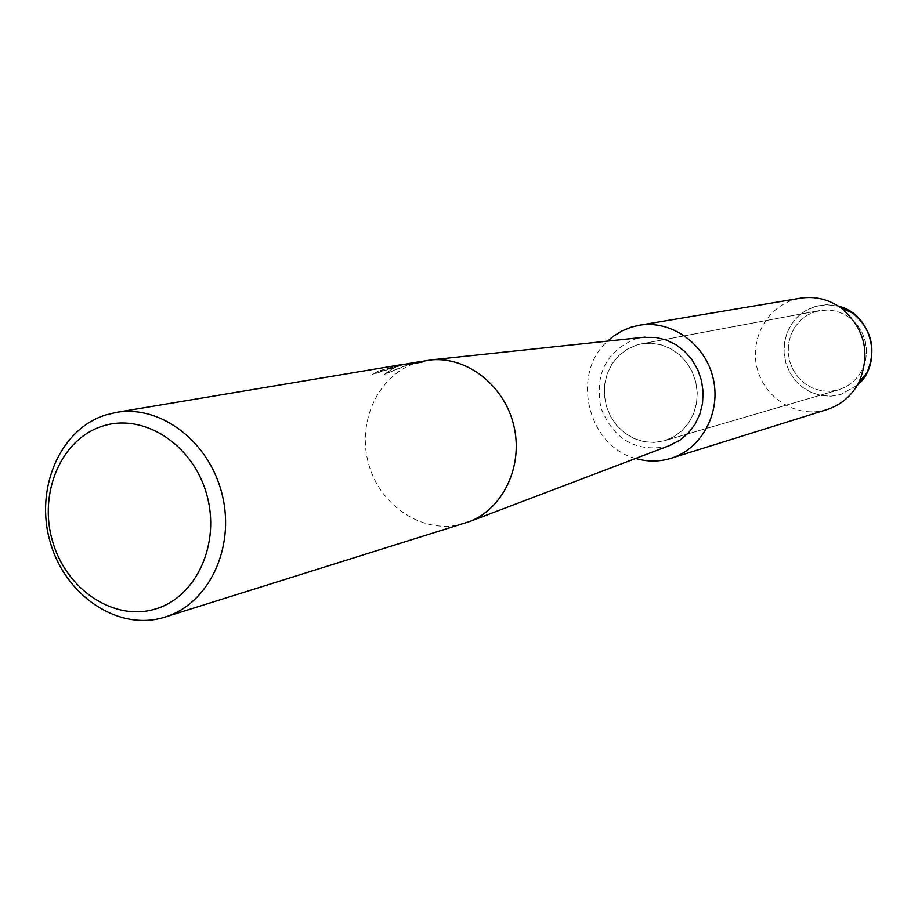 <?xml version="1.0" encoding="UTF-8"?>
<svg xmlns="http://www.w3.org/2000/svg" width="918" height="918" viewBox="0 0 918 918"><rect width="100%" height="100%" fill="white"/><g stroke="black" fill="none" stroke-linecap="round" stroke-linejoin="round"><path stroke-width="0.69" stroke-dasharray="4.59 3.44" d="M815.597 311.512L828.105 309.905L836.539 311.213L844.549 314.369L851.755 319.246L857.802 325.603L862.427 333.142L865.376 341.53L866.535 350.332L865.823 359.156L863.299 367.567L859.076 375.164L853.361 381.601L846.43 386.581L838.604 389.863L829.906 391.32L821.14 390.724L812.705 388.142L804.994 383.678L798.408 377.585L793.255 370.161L789.801 361.772L788.195 352.833L788.528 343.78L790.777 335.059L794.85 327.106L800.542 320.313L807.576 315.023L815.597 311.512L828.105 309.905L836.539 311.213L844.549 314.369L851.755 319.246L857.802 325.603L862.427 333.142L865.376 341.53L866.535 350.332L865.823 359.156L863.299 367.567L859.076 375.164L853.361 381.601L846.43 386.581L838.604 389.863L829.906 391.32L821.14 390.724L812.705 388.142L804.994 383.678L798.408 377.585L793.255 370.161L789.801 361.772L788.195 352.833L788.528 343.78L790.777 335.059L794.85 327.106L800.542 320.313L807.576 315.023L815.597 311.512M814.851 306.509L826.602 304.673L838.478 306.187L826.602 304.673L816.492 306.05L805.832 310.468L797.937 316.412L791.545 324.043L786.978 332.982L784.454 342.77L784.075 352.937L785.877 362.977L789.767 372.398L795.55 380.74L802.952 387.58L811.592 392.594L821.082 395.509L830.916 396.186L840.636 394.568L830.916 396.186L821.082 395.509L811.592 392.594L802.952 387.58L795.55 380.74L789.767 372.398L785.877 362.977L784.075 352.937L784.454 342.77L786.978 332.982L791.545 324.043L797.937 316.412L805.832 310.468L814.851 306.509M857.366 385.216L840.636 394.568L857.366 385.216M636.484 345.088L641.257 343.906L651.287 343.217L661.304 344.858L670.851 348.76L679.446 354.761L686.698 362.564L692.241 371.801L695.821 382.049L697.267 392.812L696.498 403.564L693.56 413.8L688.603 423.037L681.856 430.829L673.663 436.83L664.334 440.766L654.098 442.442L643.702 441.627L633.684 438.391L624.527 432.894L616.678 425.413L610.516 416.336L606.35 406.1L604.365 395.199L604.687 384.194L607.28 373.592L612.031 363.941L618.709 355.714L626.994 349.322L636.484 345.088L641.257 343.906L651.287 343.217L661.304 344.858L670.851 348.76L679.446 354.761L686.698 362.564L692.241 371.801L695.821 382.049L697.267 392.812L696.498 403.564L693.56 413.8L688.603 423.037L681.856 430.829L673.663 436.83L664.334 440.766L654.098 442.442L643.702 441.627L633.684 438.391L624.527 432.894L616.678 425.413L610.516 416.336L606.35 406.1L604.365 395.199L604.687 384.194L607.28 373.592L612.031 363.941L618.709 355.714L626.994 349.322L636.484 345.088M464.703 523.317L463.097 523.799C424.483 535.068 380.775 507.161 368.829 464.657C356.31 422.326 378.182 374.751 416.531 362.794L425.803 360.556M668.717 445.884L666.066 446.733C635.015 451.966 613.293 438.965 600.911 407.73C594.612 374.682 605.891 351.824 634.751 339.132L642.784 337.376M407.672 363.918L411.666 363.344L384.298 374.418L393.547 367.98L403.931 364.435L372.272 374.59L378.709 370.929L372.215 374.372L401.189 364.813M403.874 364.239L397.574 365.984L384.229 374.2L411.597 363.138L409.233 363.333M400.397 364.813L378.709 370.929M378.778 371.136L400.443 365.02M408.717 364.32L422.234 362.048M401.235 364.962L396.278 365.548M396.335 365.766L408.774 364.538M827.049 409.554L825.902 409.898C797.731 418.183 766.002 399.537 757.694 370.321C748.985 341.232 765.601 308.241 793.68 299.784L800.427 298.178M635.646 458.449C587.658 446.125 570.376 373.821 607.601 341.117M819.636 310.525L641.257 343.906L819.636 310.525M838.604 389.863L664.403 440.743L838.604 389.863M409.302 363.539L407.649 363.815"/><path stroke-width="1.38" d="M867.017 372.628C876.667 349.322 871.928 329.459 852.776 313.049L838.478 306.187C871.928 313.738 883.782 363.344 857.366 385.216L867.017 372.628L858.846 382.519C851.663 395.922 841.072 404.941 827.049 409.554L669.566 458.748C658.309 461.892 646.995 461.788 635.646 458.449M421.798 362.117L407.615 363.7L431.517 359.845C467.618 356.677 504.464 385.744 513.805 425.55C523.478 465.288 503.752 507.872 470.131 521.367L163.152 617.665C117.24 630.964 65.006 595.208 50.169 541.953C34.654 488.892 59.704 429.716 105.145 415.12L116.138 412.423C160.834 404.471 209.901 442.074 222.328 495.227C235.283 548.241 208.512 603.975 165.056 617.091M642.784 337.376L655.762 337.411L666.193 339.981L676.015 344.755L684.794 351.514L692.172 360.005L697.829 369.862L701.536 380.683L703.119 392.009L702.534 403.369L699.791 414.27L695.018 424.277L688.42 432.963L680.284 439.974L668.717 445.884M401.189 364.813L403.931 364.435M407.615 363.7L418.539 361.876L422.234 362.048L408.717 364.32L400.397 364.813L116.138 412.423M102.139 426.262C142.944 412.457 192.505 443.876 206.504 493.804C221.135 543.536 196.131 597.893 154.534 609.265C113.143 621.36 65.867 589.081 52.429 540.874C38.395 492.851 61.104 439.343 102.139 426.262M407.649 363.815L401.166 364.756M607.601 341.117L613.706 336.011L622.129 330.847L631.251 327.141L639.1 325.27L800.427 298.178C815.023 295.963 828.552 299.199 841.014 307.92C864.974 328.472 870.918 353.35 858.846 382.519M639.1 325.27C671.024 319.648 705.058 343.584 713.068 377.929C721.456 412.193 701.926 448.925 670.909 458.346M645.147 337.124L431.517 359.845M670.943 445.035L470.131 521.367M852.776 313.049L841.014 307.92"/></g></svg>

